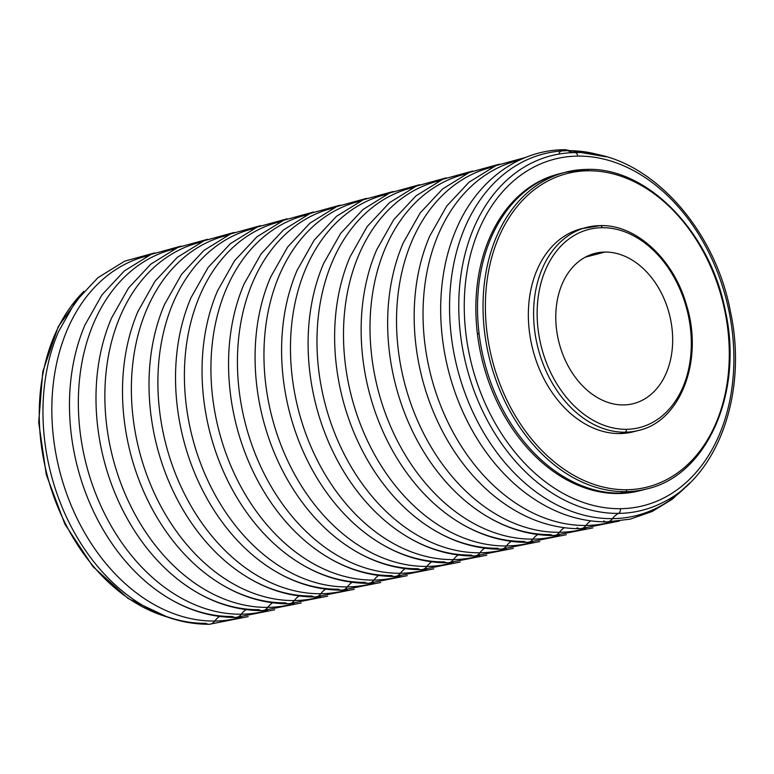 <?xml version="1.0" encoding="UTF-8"?>
<svg xmlns="http://www.w3.org/2000/svg" width="774" height="774" viewBox="0 0 774 774"><rect width="100%" height="100%" fill="white"/><g stroke="black" fill="none" stroke-linecap="round" stroke-linejoin="round"><path stroke-width="1.16" d="M626.63 489.739A161.814 118.857 75.6 0 0 727.763 328.882A161.814 118.857 75.6 0 0 588.037 170.793A161.814 118.857 75.6 0 0 486.904 331.649A161.814 118.857 75.6 0 0 626.63 489.739A1.674 1.122 89.3 0 1 625.731 491.674A163.488 120.086 -104.4 0 1 486.778 346.278A163.488 120.086 -104.4 0 1 565.475 172.225A163.488 120.086 -104.4 0 1 586.74 169.429A1.674 1.122 89.3 0 1 586.915 169.4A1.674 1.122 89.3 0 1 588.037 170.793A161.814 118.857 75.6 0 0 486.904 331.649A161.814 118.857 75.6 0 0 626.63 489.739A161.814 118.857 75.6 0 0 727.763 328.882A161.814 118.857 75.6 0 0 588.037 170.793A1.674 1.122 -90.7 0 0 586.915 169.4A1.674 1.122 -90.7 0 0 586.74 169.429A163.488 120.086 75.6 0 0 565.475 172.225A163.488 120.086 75.6 0 0 486.778 346.278A163.488 120.086 75.6 0 0 625.731 491.674A1.674 1.122 -90.7 0 0 626.63 489.739M636.064 431.021A104.8 76.974 -104.4 0 1 619.839 433.556A104.8 76.974 -104.4 0 1 530.432 338.548A104.8 76.974 -104.4 0 1 583.838 228.166M477.394 333.797A163.488 120.086 -104.4 0 1 559.138 173.86A163.488 120.086 -104.4 0 0 477.394 333.797L479.087 333.729L477.394 333.797A163.488 120.086 -104.4 0 0 640.659 490.503A163.488 120.086 -104.4 0 1 477.394 333.797M562.737 172.979A163.488 120.086 75.6 0 0 479.048 333.371A163.488 120.086 75.6 0 0 620.226 493.096A163.488 120.086 75.6 0 0 644.229 489.545M646.996 488.878A163.488 120.086 -104.4 0 1 625.731 491.674L620.226 493.096A163.488 120.086 -104.4 0 1 479.048 333.371A163.488 120.086 -104.4 0 1 559.97 173.647L565.475 172.225L586.915 169.4C647.074 167.039 710.242 231.794 725.335 310.732C743.679 392.079 707.33 475.304 646.996 488.878L641.482 490.29A163.488 120.086 -104.4 0 1 620.226 493.096L625.731 491.674A163.488 120.086 75.6 0 0 646.996 488.878M662.205 502.8A183.032 134.444 -104.4 0 1 618.542 513.385A4.189 2.796 -90.7 0 0 620.409 508.692A178.881 131.396 75.6 0 0 732.204 330.866A178.881 131.396 75.6 0 0 577.743 156.096A178.881 131.396 75.6 0 0 465.938 333.923A178.881 131.396 75.6 0 0 620.409 508.692A4.189 2.796 89.3 0 1 618.542 513.385A25.029 16.718 -90.7 0 0 612.515 518.648A186.679 137.124 75.6 0 0 687.535 485.134A186.679 137.124 75.6 0 1 612.515 518.648A25.029 16.718 89.3 0 1 618.542 513.385A183.032 134.444 -104.4 0 1 460.724 336.429A183.032 134.444 -104.4 0 1 572.073 152.691A183.032 134.444 -104.4 0 1 574.879 152.613A4.189 2.796 89.3 0 1 574.937 152.613A4.189 2.796 89.3 0 1 577.743 156.096A178.881 131.396 75.6 0 0 465.938 333.923A178.881 131.396 75.6 0 0 620.409 508.692A178.881 131.396 75.6 0 0 732.204 330.866A178.881 131.396 75.6 0 0 577.743 156.096A4.189 2.796 -90.7 0 0 574.937 152.613A4.189 2.796 -90.7 0 0 574.927 152.613C643.059 150.03 713.763 222.989 730.424 311.429C747.994 392.157 718.582 476.02 662.205 502.8A183.032 134.444 -104.4 0 1 618.542 513.385A183.032 134.444 -104.4 0 1 460.724 336.429A183.032 134.444 -104.4 0 1 572.073 152.691L573.041 152.652M405.15 568.706A25.029 16.718 -90.7 0 0 400.39 573.253A186.679 137.124 75.6 0 0 426.784 569.49A186.679 137.124 75.6 0 1 400.39 573.253A25.029 16.718 89.3 0 1 405.15 568.706M394.837 576.504C365.589 576.514 337.87 566.433 311.67 546.27A186.679 137.124 -104.4 0 0 391.528 575.537A12.578 8.398 -90.7 0 0 394.837 576.504A12.578 8.398 -90.7 0 0 400.39 573.253A12.578 8.398 89.3 0 1 394.837 576.504L433.769 568.842M378.631 575.527A25.029 16.718 -90.7 0 0 373.881 580.074A186.679 137.124 75.6 0 0 400.264 576.311A186.679 137.124 75.6 0 1 373.881 580.074A25.029 16.718 89.3 0 1 378.631 575.527M368.327 583.335C339.08 583.335 311.351 573.263 285.161 553.091A186.679 137.124 -104.4 0 0 365.009 582.358A12.578 8.398 -90.7 0 0 368.327 583.335A12.578 8.398 -90.7 0 0 373.881 580.074A12.578 8.398 89.3 0 1 368.327 583.335L407.25 575.663M352.112 582.358A25.029 16.718 -90.7 0 0 347.362 586.905A186.679 137.124 75.6 0 0 373.755 583.141A186.679 137.124 75.6 0 1 347.362 586.905A25.029 16.718 89.3 0 1 352.112 582.358M341.808 590.156C312.561 590.165 284.842 580.084 258.642 559.921A186.679 137.124 -104.4 0 0 338.499 589.188A12.578 8.398 -90.7 0 0 341.808 590.156A12.578 8.398 -90.7 0 0 347.362 586.905A12.578 8.398 89.3 0 1 341.808 590.156L380.731 582.493M325.602 589.178A25.029 16.718 -90.7 0 0 320.852 593.726A186.679 137.124 75.6 0 0 347.236 589.962A186.679 137.124 75.6 0 1 320.852 593.726A25.029 16.718 89.3 0 1 325.602 589.178M315.299 596.986C286.051 596.986 258.322 586.915 232.132 566.742A186.679 137.124 -104.4 0 0 311.98 596.009A12.578 8.398 -90.7 0 0 315.299 596.986A12.578 8.398 -90.7 0 0 320.852 593.726A12.578 8.398 89.3 0 1 315.299 596.986L354.221 589.314M299.083 596.009A25.029 16.718 -90.7 0 0 294.333 600.556A186.679 137.124 75.6 0 0 320.717 596.793A186.679 137.124 75.6 0 1 294.333 600.556A25.029 16.718 89.3 0 1 299.083 596.009M288.779 603.807C259.532 603.817 231.813 593.735 205.613 573.573A186.679 137.124 -104.4 0 0 285.471 602.84A12.578 8.398 -90.7 0 0 288.779 603.807A12.578 8.398 -90.7 0 0 294.333 600.556A12.578 8.398 89.3 0 1 288.779 603.807L327.702 596.144M272.574 602.83A25.029 16.718 -90.7 0 0 267.823 607.377A186.679 137.124 75.6 0 0 294.207 603.614A186.679 137.124 75.6 0 1 267.823 607.377A25.029 16.718 89.3 0 1 272.574 602.83M262.26 610.638C233.022 610.638 205.294 600.566 179.104 580.394A186.679 137.124 -104.4 0 0 258.951 609.66A12.578 8.398 -90.7 0 0 262.26 610.638A12.578 8.398 -90.7 0 0 267.823 607.377A12.578 8.398 89.3 0 1 262.26 610.638L301.192 602.965M246.055 609.66A25.029 16.718 -90.7 0 0 241.304 614.208A186.679 137.124 75.6 0 0 267.688 610.444A186.679 137.124 75.6 0 1 241.304 614.208A25.029 16.718 89.3 0 1 246.055 609.66M235.751 617.459C206.503 617.468 178.784 607.387 152.584 587.224A186.679 137.124 -104.4 0 0 232.442 616.491A12.578 8.398 -90.7 0 0 235.751 617.459A12.578 8.398 -90.7 0 0 241.304 614.208A12.578 8.398 89.3 0 1 235.751 617.459L274.673 609.796M219.545 616.481A25.029 16.718 -90.7 0 0 214.785 621.029A186.679 137.124 75.6 0 0 241.178 617.265A186.679 137.124 75.6 0 1 214.785 621.029A25.029 16.718 89.3 0 1 219.545 616.481M209.232 624.289C179.984 624.289 152.265 614.217 126.075 594.045A186.679 137.124 -104.4 0 0 205.923 623.312A12.578 8.398 -90.7 0 0 209.232 624.289A12.578 8.398 -90.7 0 0 214.785 621.029A12.578 8.398 89.3 0 1 209.232 624.289L248.164 616.617M460.278 562.011L421.356 569.683A12.578 8.398 -90.7 0 0 426.909 566.423A25.029 16.718 89.3 0 1 431.66 561.876A25.029 16.718 -90.7 0 0 426.909 566.423A12.578 8.398 89.3 0 1 421.356 569.683A12.578 8.398 -90.7 0 1 418.037 568.706A186.679 137.124 -104.4 0 1 338.19 539.439A186.679 137.124 -104.4 0 1 270.639 277.053L270.861 276.55M333.71 207.964A186.679 137.124 75.6 0 0 241.449 405.769A186.679 137.124 75.6 0 0 400.39 573.253A186.679 137.124 75.6 0 1 241.449 405.769A186.679 137.124 75.6 0 1 333.71 207.964M311.854 546.405L311.67 546.27A186.679 137.124 -104.4 0 1 244.129 283.884L261.119 253.853L283.468 229.946L310.258 213.401L340.144 205.158M311.67 546.27A186.679 137.124 -104.4 0 1 244.129 283.884L244.352 283.371M307.201 214.795A186.679 137.124 75.6 0 0 214.94 412.6A186.679 137.124 75.6 0 0 373.881 580.074A186.679 137.124 75.6 0 1 214.94 412.6A186.679 137.124 75.6 0 1 307.201 214.795M285.345 553.236L285.161 553.091A186.679 137.124 -104.4 0 1 217.61 290.705L234.599 260.683L256.958 236.776L283.739 220.222L313.625 211.989M285.161 553.091A186.679 137.124 -104.4 0 1 217.61 290.705L217.833 290.202M280.681 221.616A186.679 137.124 75.6 0 0 188.421 419.421A186.679 137.124 75.6 0 0 347.362 586.905A186.679 137.124 75.6 0 1 188.421 419.421A186.679 137.124 75.6 0 1 280.681 221.616M258.826 560.057L258.642 559.921A186.679 137.124 -104.4 0 1 191.101 297.535L208.09 267.504L230.439 243.597L257.229 227.053L287.115 218.81M258.642 559.921A186.679 137.124 -104.4 0 1 191.101 297.535L191.313 297.023M254.172 228.446A186.679 137.124 75.6 0 0 161.911 426.251A186.679 137.124 75.6 0 0 320.852 593.726A186.679 137.124 75.6 0 1 161.911 426.251A186.679 137.124 75.6 0 1 254.172 228.446M232.306 566.887L232.132 566.742A186.679 137.124 -104.4 0 1 164.581 304.356L181.571 274.335L203.93 250.428L230.71 233.874L260.596 225.64M232.132 566.742A186.679 137.124 -104.4 0 1 164.581 304.356L164.804 303.853M227.653 235.267A186.679 137.124 75.6 0 0 135.392 433.072A186.679 137.124 75.6 0 0 294.333 600.556A186.679 137.124 75.6 0 1 135.392 433.072A186.679 137.124 75.6 0 1 227.653 235.267M205.797 573.708L205.613 573.573A186.679 137.124 -104.4 0 1 138.072 311.187L155.061 281.156L177.41 257.249L204.201 240.704L234.087 232.461M205.613 573.573A186.679 137.124 -104.4 0 1 138.072 311.187L138.285 310.674M201.143 242.098A186.679 137.124 75.6 0 0 108.882 439.903A186.679 137.124 75.6 0 0 267.823 607.377A186.679 137.124 75.6 0 1 108.882 439.903A186.679 137.124 75.6 0 1 201.143 242.098M179.278 580.539L179.104 580.394A186.679 137.124 -104.4 0 1 111.553 318.008L128.542 287.986L150.901 264.079L177.681 247.525L207.567 239.292M179.104 580.394A186.679 137.124 -104.4 0 1 111.553 318.008L111.775 317.504M174.624 248.918A186.679 137.124 75.6 0 0 82.363 446.724A186.679 137.124 75.6 0 0 241.304 614.208A186.679 137.124 75.6 0 1 82.363 446.724A186.679 137.124 75.6 0 1 174.624 248.918M152.768 587.36L152.584 587.224A186.679 137.124 -104.4 0 1 85.043 324.838L102.023 294.807L124.382 270.9L151.162 254.356L181.058 246.113M152.584 587.224A186.679 137.124 -104.4 0 1 85.043 324.838L85.256 324.325M148.115 255.749A186.679 137.124 75.6 0 0 55.854 453.554A186.679 137.124 75.6 0 0 214.785 621.029A186.679 137.124 75.6 0 1 55.854 453.554A186.679 137.124 75.6 0 1 148.115 255.749M126.249 594.18L126.075 594.045A186.679 137.124 -104.4 0 1 58.524 331.659L75.513 301.637L97.872 277.731L124.653 261.177L154.539 252.943M82.895 292.349A183.032 134.444 75.6 0 0 47.001 474.51A183.032 134.444 75.6 0 0 166.4 616.694A183.032 134.444 75.6 0 1 47.001 474.51A183.032 134.444 75.6 0 1 82.895 292.349M126.075 594.045A186.679 137.124 -104.4 0 1 58.524 331.659L58.64 331.378M606.206 156.832L564.672 149.711A12.578 8.398 89.3 0 1 567.981 150.688A186.679 137.124 75.6 0 1 602.791 155.932A186.679 137.124 75.6 0 0 567.981 150.688A25.029 16.718 -90.7 0 0 574.318 152.623A25.029 16.718 89.3 0 1 567.981 150.688A12.578 8.398 -90.7 0 0 564.672 149.711A12.578 8.398 -90.7 0 0 559.118 152.971M603.643 520.931A12.578 8.398 -90.7 0 0 606.961 521.899A12.578 8.398 -90.7 0 0 612.515 518.648A12.578 8.398 89.3 0 1 606.961 521.899L630.142 519.151L652.153 511.508L672.316 499.22L690.089 482.695M590.746 520.921A25.029 16.718 -90.7 0 0 585.995 525.469A186.679 137.124 75.6 0 0 612.389 521.705A186.679 137.124 75.6 0 1 585.995 525.469A25.029 16.718 89.3 0 1 590.746 520.921M577.133 527.752A12.578 8.398 -90.7 0 0 580.442 528.729A12.578 8.398 -90.7 0 0 585.995 525.469A12.578 8.398 89.3 0 1 580.442 528.729L619.364 521.057M564.236 527.752A25.029 16.718 -90.7 0 0 559.486 532.299A186.679 137.124 75.6 0 0 585.87 528.536A186.679 137.124 75.6 0 1 559.486 532.299A25.029 16.718 89.3 0 1 564.236 527.752M553.932 535.55C524.685 535.56 496.956 525.478 470.766 505.316A186.679 137.124 -104.4 0 0 550.614 534.582A12.578 8.398 -90.7 0 0 553.932 535.55A12.578 8.398 -90.7 0 0 559.486 532.299A12.578 8.398 89.3 0 1 553.932 535.55L592.855 527.887M537.717 534.573A25.029 16.718 -90.7 0 0 532.967 539.12A186.679 137.124 75.6 0 0 559.35 535.356A186.679 137.124 75.6 0 1 532.967 539.12A25.029 16.718 89.3 0 1 537.717 534.573M527.413 542.38C498.166 542.38 470.447 532.309 444.247 512.136A186.679 137.124 -104.4 0 0 524.104 541.403A12.578 8.398 -90.7 0 0 527.413 542.38A12.578 8.398 -90.7 0 0 532.967 539.12A12.578 8.398 89.3 0 1 527.413 542.38L566.336 534.708M511.208 541.403A25.029 16.718 -90.7 0 0 506.457 545.951A186.679 137.124 75.6 0 0 532.841 542.187A186.679 137.124 75.6 0 1 506.457 545.951A25.029 16.718 89.3 0 1 511.208 541.403M500.894 549.201C471.647 549.211 443.928 539.13 417.737 518.967A186.679 137.124 -104.4 0 0 497.585 548.234A12.578 8.398 -90.7 0 0 500.894 549.201A12.578 8.398 -90.7 0 0 506.457 545.951A12.578 8.398 89.3 0 1 500.894 549.201L539.826 541.539M484.688 548.224A25.029 16.718 -90.7 0 0 479.938 552.771A186.679 137.124 75.6 0 0 506.322 549.008A186.679 137.124 75.6 0 1 479.938 552.771A25.029 16.718 89.3 0 1 484.688 548.224M474.385 556.032C445.137 556.032 417.418 545.96 391.218 525.788A186.679 137.124 -104.4 0 0 471.076 555.055A12.578 8.398 -90.7 0 0 474.385 556.032A12.578 8.398 -90.7 0 0 479.938 552.771A12.578 8.398 89.3 0 1 474.385 556.032L513.307 548.36M458.179 555.055A25.029 16.718 -90.7 0 0 453.419 559.602A186.679 137.124 75.6 0 0 479.812 555.838A186.679 137.124 75.6 0 1 453.419 559.602A25.029 16.718 89.3 0 1 458.179 555.055M447.865 562.853C418.618 562.862 390.899 552.781 364.709 532.618A186.679 137.124 -104.4 0 0 444.557 561.885A12.578 8.398 -90.7 0 0 447.865 562.853A12.578 8.398 -90.7 0 0 453.419 559.602A12.578 8.398 89.3 0 1 447.865 562.853L486.798 555.19M426.909 566.423A186.679 137.124 75.6 0 0 453.293 562.659A186.679 137.124 75.6 0 1 426.909 566.423A186.679 137.124 75.6 0 1 267.968 398.949A186.679 137.124 75.6 0 1 360.229 201.143A186.679 137.124 75.6 0 0 267.968 398.949A186.679 137.124 75.6 0 0 426.909 566.423M567.981 150.688A186.679 137.124 75.6 0 0 451.31 336.264A186.679 137.124 75.6 0 0 612.515 518.648A186.679 137.124 75.6 0 1 451.31 336.264A186.679 137.124 75.6 0 1 567.981 150.688M523.94 491.771A186.679 137.124 -104.4 0 1 523.795 491.664A186.679 137.124 -104.4 0 1 456.244 229.278A186.679 137.124 -104.4 0 1 456.379 228.969M606.961 521.899C577.714 521.908 549.985 511.827 523.795 491.664A186.679 137.124 -104.4 0 1 456.244 229.278C476.474 181.135 518.299 149.788 564.672 149.711M519.315 160.189A186.679 137.124 75.6 0 0 427.054 357.994A186.679 137.124 75.6 0 0 585.995 525.469A186.679 137.124 75.6 0 1 427.054 357.994A186.679 137.124 75.6 0 1 519.315 160.189M497.421 498.601A186.679 137.124 -104.4 0 1 497.276 498.485A186.679 137.124 -104.4 0 1 429.734 236.099A186.679 137.124 -104.4 0 1 429.86 235.789M580.442 528.729C551.194 528.729 523.476 518.657 497.276 498.485A186.679 137.124 -104.4 0 1 429.734 236.099L446.724 206.078L469.073 182.171L495.863 165.617L525.749 157.383M492.806 167.01A186.679 137.124 75.6 0 0 400.545 364.815A186.679 137.124 75.6 0 0 559.486 532.299A186.679 137.124 75.6 0 1 400.545 364.815A186.679 137.124 75.6 0 1 492.806 167.01M470.94 505.451L470.766 505.316A186.679 137.124 -104.4 0 1 403.215 242.93L420.205 212.898L442.564 188.991L469.344 172.447L499.23 164.204M470.766 505.316A186.679 137.124 -104.4 0 1 403.215 242.93L403.438 242.417M466.287 173.84A186.679 137.124 75.6 0 0 374.026 371.646A186.679 137.124 75.6 0 0 532.967 539.12A186.679 137.124 75.6 0 1 374.026 371.646A186.679 137.124 75.6 0 1 466.287 173.84M444.431 512.282L444.247 512.136A186.679 137.124 -104.4 0 1 376.706 249.75L393.695 219.729L416.044 195.822L442.825 179.268L472.721 171.035M444.247 512.136A186.679 137.124 -104.4 0 1 376.706 249.75L376.919 249.247M439.777 180.661A186.679 137.124 75.6 0 0 347.516 378.467A186.679 137.124 75.6 0 0 506.457 545.951A186.679 137.124 75.6 0 1 347.516 378.467A186.679 137.124 75.6 0 1 439.777 180.661M417.912 519.102L417.737 518.967A186.679 137.124 -104.4 0 1 350.187 256.581L367.176 226.55L389.535 202.643L416.315 186.099L446.201 177.856M417.737 518.967A186.679 137.124 -104.4 0 1 350.187 256.581L350.409 256.068M413.258 187.492A186.679 137.124 75.6 0 0 320.997 385.297A186.679 137.124 75.6 0 0 479.938 552.771A186.679 137.124 75.6 0 1 320.997 385.297A186.679 137.124 75.6 0 1 413.258 187.492M391.402 525.933L391.218 525.788A186.679 137.124 -104.4 0 1 323.667 263.402L340.657 233.38L363.016 209.473L389.796 192.919L419.692 184.686M391.218 525.788A186.679 137.124 -104.4 0 1 323.667 263.402L323.89 262.899M386.739 194.313A186.679 137.124 75.6 0 0 294.488 392.118A186.679 137.124 75.6 0 0 453.419 559.602A186.679 137.124 75.6 0 1 294.488 392.118A186.679 137.124 75.6 0 1 386.739 194.313M364.883 532.754L364.709 532.618A186.679 137.124 -104.4 0 1 297.158 270.232L314.147 240.201L336.497 216.294L363.287 199.75L393.173 191.507M364.709 532.618A186.679 137.124 -104.4 0 1 297.158 270.232L297.38 269.72M338.373 539.584L338.19 539.439A186.679 137.124 -104.4 0 1 270.639 277.053L287.628 247.032L309.987 223.125L336.767 206.571L366.653 198.338M602.027 227.691A102.284 75.126 75.6 0 0 538.094 329.366A102.284 75.126 75.6 0 0 626.418 429.299A102.284 75.126 75.6 0 0 690.35 327.615A102.284 75.126 75.6 0 0 602.027 227.691A2.516 1.683 -90.7 0 0 600.343 225.602A2.516 1.683 -90.7 0 0 600.073 225.631A2.516 1.683 89.3 0 1 600.343 225.602A2.516 1.683 89.3 0 1 602.027 227.691A102.284 75.126 75.6 0 0 538.094 329.366A102.284 75.126 75.6 0 0 626.418 429.299A102.284 75.126 75.6 0 0 690.35 327.615A102.284 75.126 75.6 0 0 602.027 227.691M604.978 252.063A77.555 56.966 -104.4 0 1 671.938 327.828A77.555 56.966 -104.4 0 1 623.476 404.928A77.555 56.966 -104.4 0 1 556.506 329.153A77.555 56.966 -104.4 0 1 604.978 252.063L585.279 257.171L604.978 252.063A77.555 56.966 75.6 0 0 594.819 253.408A77.555 56.966 75.6 0 0 557.57 336.003A77.555 56.966 75.6 0 0 623.476 404.928A77.555 56.966 75.6 0 0 633.48 403.612A77.555 56.966 75.6 0 0 670.903 321.084A77.555 56.966 75.6 0 0 604.978 252.063M638.695 430.412A104.8 76.974 -104.4 0 1 625.073 432.202A2.516 1.683 -90.7 0 0 626.418 429.299A2.516 1.683 89.3 0 1 625.073 432.202A104.8 76.974 -104.4 0 1 535.995 339.002A104.8 76.974 -104.4 0 1 586.44 227.43A104.8 76.974 -104.4 0 1 600.073 225.631A104.8 76.974 75.6 0 0 586.44 227.43A104.8 76.974 75.6 0 0 535.995 339.002A104.8 76.974 75.6 0 0 625.073 432.202L619.839 433.556A104.8 76.974 -104.4 0 1 530.761 340.347A104.8 76.974 -104.4 0 1 581.206 228.775L600.343 225.602C636.267 224.402 673.922 259.522 686.606 305.343C703.721 360.094 680.743 421.114 638.695 430.412A104.8 76.974 75.6 0 1 625.073 432.202L619.839 433.556A104.8 76.974 -104.4 0 0 633.461 431.757L638.695 430.412M456.244 229.278L456.466 228.765M429.734 236.099L429.947 235.596M421.356 569.683C392.108 569.683 364.39 559.612 338.19 539.439M572.073 152.691L574.937 152.613M83.815 291.314L58.214 326.725L42.773 371.684L38.7 422.42L46.285 474.694L64.89 524.143L92.957 566.607L128.184 598.525L167.706 617.168"/></g></svg>
